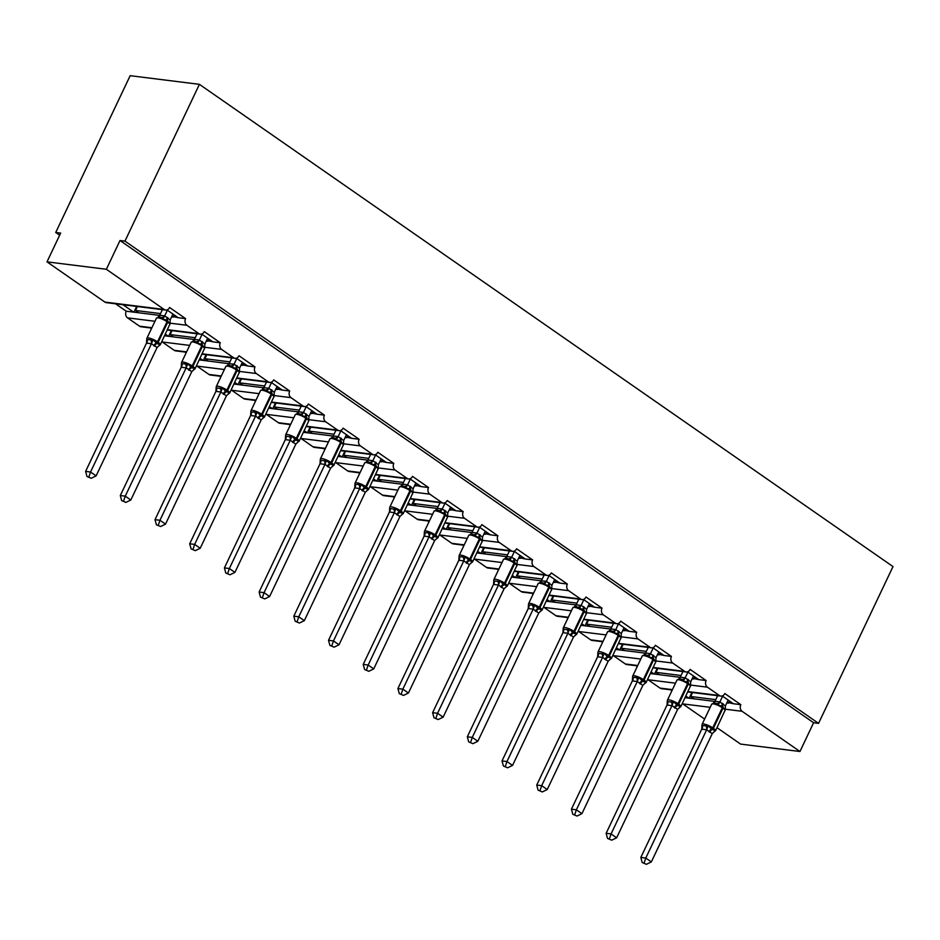 <?xml version="1.0" encoding="UTF-8"?>
<svg xmlns="http://www.w3.org/2000/svg" width="940" height="940" viewBox="0 0 940 940"><rect width="100%" height="100%" fill="white"/><g stroke="black" fill="none" stroke-linecap="round" stroke-linejoin="round"><path stroke-width="1.41" d="M722.214 695.952L733.4 703.731L740.826 704.659A4.912 3.901 -82.9 0 0 742.107 711.298L799.952 751.507L813.605 722.743L818.552 723.365L893 566.573L199.409 84.342L130.167 75.682L55.719 232.474L59.655 235.212M740.826 704.659L724.811 693.532A4.912 3.901 97.1 0 1 720.863 696.082A4.912 3.901 97.1 0 1 719.417 695.518L707.409 687.175A4.912 3.901 -82.9 0 1 706.116 680.536L690.101 669.398A4.912 3.901 97.1 0 1 686.153 671.959A4.912 3.901 97.1 0 1 684.72 671.395L672.711 663.041A4.912 3.901 -82.9 0 1 671.418 656.414L655.403 645.275A4.912 3.901 97.1 0 1 651.455 647.825A4.912 3.901 97.1 0 1 650.022 647.272L638.002 638.918A4.912 3.901 -82.9 0 1 636.721 632.279L620.706 621.152A4.912 3.901 97.1 0 1 616.758 623.702A4.912 3.901 97.1 0 1 615.312 623.138L603.304 614.795A4.912 3.901 -82.9 0 1 602.011 608.157L585.996 597.018A4.912 3.901 97.1 0 1 582.048 599.579A4.912 3.901 97.1 0 1 580.615 599.015L568.606 590.661A4.912 3.901 -82.9 0 1 567.313 584.022L551.298 572.895A4.912 3.901 97.1 0 1 547.35 575.445A4.912 3.901 97.1 0 1 545.917 574.892L533.897 566.538A4.912 3.901 -82.9 0 1 532.616 559.899L516.601 548.76A4.912 3.901 97.1 0 1 512.653 551.322A4.912 3.901 97.1 0 1 511.207 550.758L499.199 542.404A4.912 3.901 -82.9 0 1 497.906 535.777L481.891 524.638A4.912 3.901 97.1 0 1 477.955 527.187A4.912 3.901 97.1 0 1 476.51 526.635L464.501 518.281A4.912 3.901 -82.9 0 1 463.209 511.642L447.193 500.515A4.912 3.901 97.1 0 1 443.245 503.065A4.912 3.901 97.1 0 1 441.812 502.501L429.791 494.158A4.912 3.901 -82.9 0 1 428.511 487.519L412.495 476.38A4.912 3.901 97.1 0 1 408.548 478.942A4.912 3.901 97.1 0 1 407.102 478.378L395.094 470.024A4.912 3.901 -82.9 0 1 393.801 463.397L377.786 452.257A4.912 3.901 97.1 0 1 373.85 454.807A4.912 3.901 97.1 0 1 372.404 454.255L360.396 445.901A4.912 3.901 -82.9 0 1 359.103 439.262L343.088 428.135A4.912 3.901 97.1 0 1 339.14 430.685A4.912 3.901 97.1 0 1 337.707 430.12L325.687 421.778A4.912 3.901 -82.9 0 1 324.406 415.139L308.39 404A4.912 3.901 97.1 0 1 304.443 406.562A4.912 3.901 97.1 0 1 302.997 405.998L290.989 397.644A4.912 3.901 -82.9 0 1 289.696 391.005L273.681 379.878A4.912 3.901 97.1 0 1 269.745 382.427A4.912 3.901 97.1 0 1 268.3 381.875L256.291 373.521A4.912 3.901 -82.9 0 1 254.999 366.882L238.983 355.743A4.912 3.901 97.1 0 1 235.035 358.305A4.912 3.901 97.1 0 1 233.602 357.74L221.582 349.386A4.912 3.901 -82.9 0 1 220.301 342.759L204.286 331.62A4.912 3.901 97.1 0 1 200.338 334.17A4.912 3.901 97.1 0 1 198.892 333.618L186.884 325.264A4.912 3.901 -82.9 0 1 185.591 318.625L178.177 317.697L166.991 309.918M185.591 318.625L169.576 307.498A4.912 3.901 97.1 0 1 165.64 310.047L106.279 302.633A4.912 3.901 97.1 0 1 104.834 302.069L47 261.861L106.361 269.275L120.014 240.511L813.605 722.743M178.177 317.697L171.903 316.275M160.54 313.596L135.466 310.459L138.803 312.785L126.242 311.211L115.573 303.796M173.03 317.062L171.609 316.886M159.683 315.394L138.803 312.785M137.346 306.511L135.466 310.459M133.656 312.139L122.987 304.713M220.301 342.759L212.875 341.831L201.689 334.053M212.875 341.831L206.6 340.397M195.238 337.719L170.163 334.581L173.501 336.908L164.559 335.791M207.728 341.185L206.318 341.009M194.38 339.516L173.501 336.908M172.043 330.645L170.163 334.581M168.354 336.262L165.334 334.158M151.434 328.73L150.271 327.919M254.999 366.882L247.584 365.954L236.387 358.175M247.584 365.954L241.31 364.532M229.936 361.853L204.873 358.716L208.21 361.031L199.257 359.914M242.438 365.308L241.016 365.131M227.515 365.272L229.066 363.686L208.21 361.031M206.741 354.768L204.873 358.716M203.064 360.396L200.032 358.281M186.132 352.853L184.969 352.042M289.696 391.005L282.282 390.088L271.096 382.298M282.282 390.088L276.007 388.655M264.645 385.976L239.571 382.839L242.908 385.165L233.954 384.049M277.136 389.442L275.714 389.266M263.788 387.774L242.908 385.165M241.439 378.89L239.571 382.839M237.761 384.519L234.73 382.416M220.829 376.975L219.678 376.176M324.406 415.139L316.98 414.211L305.794 406.433M316.98 414.211L310.705 412.778M299.343 410.099L274.269 406.973L277.606 409.288L268.664 408.172M311.833 413.565L310.423 413.389M298.485 411.896L277.606 409.288M276.149 403.025L274.269 406.973M272.459 408.642L269.439 406.538M255.539 401.11L254.376 400.299M359.103 439.262L351.689 438.334L340.491 430.555M351.689 438.334L345.415 436.912M334.041 434.233L308.978 431.096L312.315 433.411L303.362 432.294M346.543 437.699L345.121 437.511M331.62 437.652L333.171 436.066L312.315 433.411M310.846 427.148L308.978 431.096M307.169 432.776L304.137 430.661M290.237 425.233L289.074 424.422M393.801 463.397L386.387 462.468L375.201 454.69M386.387 462.468L380.113 461.035M368.75 458.356L343.676 455.219L347.013 457.545L338.059 456.429M381.24 461.822L379.819 461.646M367.893 460.154L347.013 457.545M345.544 451.271L343.676 455.219M341.866 456.899L338.835 454.796M324.935 449.355L323.783 448.556M428.511 487.519L421.085 486.591L409.899 478.812M421.085 486.591L414.81 485.157M403.448 482.478L378.373 479.353L381.711 481.668L372.769 480.552M415.938 485.945L414.528 485.769M402.59 484.276L381.711 481.668M380.254 475.405L378.373 479.353M376.564 481.022L373.544 478.918M359.644 473.49L358.481 472.679M463.209 511.642L455.794 510.714L444.596 502.935M455.794 510.714L449.52 509.292M438.146 506.613L413.083 503.476L416.42 505.802L407.466 504.674M450.648 510.079L449.226 509.903M435.725 510.044L437.276 508.446L416.42 505.802M414.951 499.528L413.083 503.476M411.274 505.156L408.242 503.053M394.342 497.613L393.179 496.814M497.906 535.777L490.492 534.848L479.306 527.07M490.492 534.848L484.218 533.415M472.855 530.736L447.781 527.598L451.118 529.925L442.164 528.809M485.346 534.202L483.924 534.026M471.998 532.534L451.118 529.925M449.649 523.662L447.781 527.598M445.971 529.279L442.94 527.176M429.039 521.747L427.888 520.936M532.616 559.899L525.19 558.971L514.004 551.192M525.19 558.971L518.915 557.549M507.553 554.87L482.478 551.733L485.815 554.048L476.874 552.932M520.043 558.325L518.633 558.149M506.695 556.656L485.815 554.048M484.359 547.785L482.478 551.733M480.669 553.413L477.649 551.298M463.749 545.87L462.586 545.059M567.313 584.022L559.899 583.106L548.702 575.315M559.899 583.106L553.625 581.672M542.251 578.993L517.188 575.856L520.525 578.182L511.572 577.066M554.753 582.459L553.331 582.283M539.83 582.424L541.381 580.826L520.525 578.182M519.056 571.908L517.188 575.856M515.379 577.536L512.347 575.433M498.447 569.993L497.284 569.194M602.011 608.157L594.597 607.228L583.411 599.45M594.597 607.228L588.322 605.795M576.96 603.116L551.886 599.99L555.223 602.305L546.269 601.189M589.451 606.582L588.029 606.406M576.103 604.914L555.223 602.305M553.754 596.042L551.886 599.99M550.076 601.659L547.045 599.556M533.144 594.127L531.981 593.316M636.721 632.279L629.295 631.351L618.109 623.573M629.295 631.351L623.02 629.929M611.658 627.25L586.584 624.113L589.921 626.428L580.979 625.311M624.148 630.716L622.738 630.529M610.8 629.048L589.921 626.428M588.464 620.165L586.584 624.113M584.774 625.793L581.754 623.678M567.854 618.25L566.691 617.439M671.418 656.414L664.004 655.486L652.807 647.707M664.004 655.486L657.73 654.052M646.356 651.373L621.293 648.236L624.63 650.562L615.677 649.446M658.858 654.839L657.436 654.663M645.51 653.171L624.63 650.562M623.161 644.288L621.293 648.236M619.484 649.916L616.452 647.813M602.552 642.373L601.389 641.573M706.116 680.536L698.702 679.608L687.516 671.83M698.702 679.608L692.428 678.175M681.065 675.496L655.991 672.37L659.328 674.685L650.374 673.569M693.556 678.962L692.134 678.786M680.207 677.293L659.328 674.685M657.859 668.422L655.991 672.37M654.181 674.039L651.15 671.936M637.25 666.507L636.086 665.696M733.4 703.731L727.125 702.309M715.763 699.63L690.689 696.493L694.025 698.82L685.084 697.692M728.253 703.096L726.843 702.92M714.905 701.428L694.025 698.82M692.568 692.545L690.689 696.493M688.879 698.173L685.859 696.07M671.959 690.63L670.796 689.831M106.361 269.275L164.195 309.483A4.912 3.901 97.1 0 0 165.64 310.047M55.719 232.474L60.665 233.085L47 261.861M710.193 707.315L682.745 703.884L704.612 719.077M716.997 727.689L740.591 744.092L799.952 751.507M675.496 683.18L648.048 679.749L660.056 688.104A4.912 3.901 97.1 0 0 661.502 688.668L672.253 690.007M640.786 659.058L613.35 655.627L625.359 663.981A4.912 3.901 97.1 0 0 626.804 664.533L637.555 665.884M606.089 634.923L578.652 631.492L590.661 639.846A4.912 3.901 97.1 0 0 592.094 640.41L602.846 641.75M571.391 610.8L543.943 607.369L555.951 615.724A4.912 3.901 97.1 0 0 557.397 616.288L568.148 617.627M536.681 586.678L509.245 583.246L521.254 591.601A4.912 3.901 97.1 0 0 522.699 592.153L533.45 593.504M501.984 562.543L474.547 559.112L486.556 567.466A4.912 3.901 97.1 0 0 487.989 568.03L498.74 569.37M467.286 538.42L439.838 534.989L451.846 543.344A4.912 3.901 97.1 0 0 453.291 543.896L464.043 545.247M432.576 514.298L405.14 510.866L417.149 519.209A4.912 3.901 97.1 0 0 418.594 519.773L429.345 521.113M397.879 490.163L370.442 486.732L382.451 495.086A4.912 3.901 97.1 0 0 383.884 495.65L394.636 496.99M363.181 466.04L335.733 462.609L347.753 470.964A4.912 3.901 97.1 0 0 349.187 471.516L359.938 472.867M328.471 441.906L301.035 438.475L313.044 446.829A4.912 3.901 97.1 0 0 314.489 447.393L325.24 448.733M293.774 417.783L266.337 414.352L278.346 422.706A4.912 3.901 97.1 0 0 279.779 423.27L290.531 424.61M259.076 393.66L231.628 390.229L243.648 398.584A4.912 3.901 97.1 0 0 245.082 399.136L255.833 400.487M224.366 369.526L196.93 366.095L208.939 374.449A4.912 3.901 97.1 0 0 210.384 375.013L221.135 376.353M189.668 345.403L162.232 341.972L174.241 350.326A4.912 3.901 97.1 0 0 175.674 350.879L186.425 352.23M154.971 321.28L127.523 317.849L139.543 326.192A4.912 3.901 97.1 0 0 140.977 326.756L151.728 328.095M127.523 317.849A4.912 3.901 -82.9 0 1 126.242 311.211M120.014 240.511L124.961 241.122L818.552 723.365M199.409 84.342L124.961 241.122M689.161 698.209L691.887 692.463M654.463 674.074L657.189 668.34M619.754 649.951L622.491 644.206M585.056 625.829L587.782 620.083M550.358 601.694L553.084 595.948M515.661 577.571L518.387 571.826M480.951 553.448L483.677 547.703M446.253 529.314L448.979 523.568M411.555 505.191L414.281 499.446M376.846 481.057L379.572 475.323M342.148 456.934L344.874 451.188M307.451 432.811L310.177 427.065M272.741 408.677L275.467 402.931M238.043 384.554L240.769 378.808M203.346 360.431L206.072 354.686M168.636 336.297L171.362 330.551M133.938 312.174L136.664 306.428M728.535 703.132L729.522 701.04M693.837 678.997L694.825 676.918M659.14 654.875L660.127 652.783M624.43 630.752L625.417 628.66M589.732 606.617L590.72 604.538M555.035 582.495L556.022 580.403M520.325 558.36L521.324 556.28M485.628 534.237L486.615 532.158M450.93 510.115L451.917 508.023M416.22 485.98L417.219 483.9M381.522 461.857L382.51 459.766M346.825 437.735L347.812 435.643M312.115 413.6L313.114 411.52M277.418 389.477L278.404 387.386M242.72 365.343L243.707 363.263M208.01 341.22L209.009 339.14M173.312 317.097L174.3 315.006M716.738 703.625L714.576 703.014L711.686 704.178A7.038 1.645 -154.6 0 1 713.26 703.872A7.038 1.645 -154.6 0 1 722.296 707.726A1.633 0.917 124.8 0 0 722.355 706.363L718.019 705.035L716.738 703.625A3.607 2.985 126.8 0 0 719.864 701.933L725.398 705.952L728.171 700.1M642.208 862.52L646.403 864.318L642.208 862.52L640.833 857.433L701.734 729.158L702.004 724.963L702.321 725.715L708.184 725.739L711.568 729.087L715.364 730.721L714.165 731.825A3.607 2.468 74.6 0 0 713.989 731.837M640.833 857.433L645.78 858.056L706.68 729.781L701.734 729.158M644.182 862.767L645.78 858.056L651.338 861.921L712.25 733.647L706.68 729.781M713.343 703.061L714.999 701.322L719.864 701.933M717.631 695.682L714.952 701.334M722.613 696.235L719.899 701.957M725.398 705.952L725.187 710.029L722.355 706.363A3.607 2.021 -55.2 0 1 722.484 703.367M718.019 705.035L719.829 702.086M711.686 704.178L702.121 724.305A7.038 1.645 25.4 0 1 703.696 724A7.038 1.645 25.4 0 1 712.743 727.866L713.401 728.324A7.038 1.645 25.4 0 1 715.516 730.815L725.187 710.029M708.184 725.739L706.739 729.652M715.364 730.721L712.309 733.517M651.338 861.921L646.403 864.318M682.041 679.491L679.879 678.891L676.988 680.043A7.038 1.645 -154.6 0 1 678.562 679.738A7.038 1.645 -154.6 0 1 687.598 683.591A1.633 0.917 124.8 0 0 687.657 682.229L683.309 680.913L682.041 679.491A3.607 2.985 126.8 0 0 685.166 677.811L690.7 681.829L693.473 675.977M607.51 838.398L611.705 840.184L607.51 838.398L606.124 833.31L667.036 705.035L667.306 700.841L667.623 701.581L671.336 702.051L673.486 701.604L677.529 705.423L680.666 706.598L679.467 707.702A3.607 2.468 74.6 0 0 679.291 707.702M606.124 833.31L611.07 833.933L671.982 705.658L667.036 705.035A3.607 2.985 126.8 0 0 667.623 701.581M609.484 838.644L611.07 833.933L616.64 837.798L677.611 709.394L671.982 705.658M678.645 678.927L680.302 677.2L685.166 677.811M682.934 671.548L680.255 677.211M687.916 672.112L685.19 677.834M690.7 681.829L690.489 685.894L687.657 682.229A3.607 2.021 -55.2 0 1 687.786 679.232M683.309 680.913L685.131 677.963M676.988 680.043L667.423 700.183A7.038 1.645 25.4 0 1 668.998 699.877A7.038 1.645 25.4 0 1 678.034 703.731L678.704 704.201A7.038 1.645 25.4 0 1 680.807 706.692L690.489 685.894M673.486 701.604L672.041 705.529M680.666 706.598L677.611 709.394M616.64 837.798L611.705 840.184M647.343 655.368L645.181 654.757L642.279 655.92A7.038 1.645 -154.6 0 1 643.865 655.615A7.038 1.645 -154.6 0 1 652.9 659.469A1.633 0.917 124.8 0 0 652.959 658.106L648.612 656.778L647.343 655.368A3.607 2.985 126.8 0 0 650.468 653.676L655.991 657.695L658.775 651.843M572.801 814.263L577.007 816.061L572.801 814.263L571.426 809.187L632.338 680.913L632.596 676.706L632.925 677.458L638.789 677.482L642.831 681.3L645.956 682.475L644.758 683.568A3.607 2.468 74.6 0 0 644.593 683.58M571.426 809.187L576.373 809.798L637.285 681.524L632.338 680.913M574.787 814.51L576.373 809.798L581.931 813.664L642.843 685.389L637.285 681.524M643.935 654.804L645.592 653.065L650.468 653.676M648.236 647.425L645.545 653.089M653.206 647.977L650.492 653.7M655.991 657.695L655.791 661.772L652.959 658.106A3.607 2.021 -55.2 0 1 653.077 655.11M648.612 656.778L650.433 653.829M642.279 655.92L632.714 676.06A7.038 1.645 25.4 0 1 634.3 675.754A7.038 1.645 25.4 0 1 643.336 679.608L644.006 680.067A7.038 1.645 25.4 0 1 646.109 682.558L655.791 661.772M638.789 677.482L637.343 681.394M645.956 682.475L642.901 685.26M581.931 813.664L577.007 816.061M612.633 631.245L610.471 630.634L607.581 631.786A7.038 1.645 -154.6 0 1 609.155 631.48A7.038 1.645 -154.6 0 1 618.191 635.346A1.633 0.917 124.8 0 0 618.25 633.983L613.914 632.655L612.633 631.245A3.607 2.985 126.8 0 0 615.759 629.553L621.293 633.572L624.066 627.72M538.103 790.141L542.298 791.938L538.103 790.141L536.728 785.053L597.629 656.778L597.899 652.583L598.216 653.323L601.929 653.793L604.079 653.359L607.463 656.707L611.259 658.341L610.06 659.445A3.607 2.468 74.6 0 0 609.884 659.457M536.728 785.053L541.675 785.675L602.575 657.401L597.629 656.778M540.077 790.387L541.675 785.675L547.233 789.541L608.145 661.266L602.575 657.401M609.238 630.67L610.894 628.942L615.759 629.553M613.538 623.302L610.847 628.954M618.508 623.855L615.794 629.577M621.293 633.572L621.082 637.637L618.25 633.983A3.607 2.021 -55.2 0 1 618.379 630.987M613.914 632.655L615.724 629.706M607.581 631.786L598.016 651.925A7.038 1.645 25.4 0 1 599.591 651.62A7.038 1.645 25.4 0 1 608.638 655.486L609.296 655.944A7.038 1.645 25.4 0 1 611.411 658.435L621.082 637.637M604.079 653.359L602.634 657.272M611.259 658.341L608.204 661.137M547.233 789.541L542.298 791.938M574.54 606.547L576.197 604.82L581.061 605.419L583.681 606.852L586.595 609.449L586.384 613.514L583.552 609.849L576.138 606.559M503.405 766.018L507.6 767.804L503.405 766.018L502.019 760.93L562.931 632.655L563.201 628.449L563.518 629.201L567.231 629.671L569.381 629.224L573.423 633.043L576.561 634.218L575.362 635.323A3.607 2.468 74.6 0 0 575.186 635.323M502.019 760.93L506.966 761.541L567.878 633.278L562.931 632.655A3.607 2.985 126.8 0 0 563.518 629.201M505.379 766.264L506.966 761.541L512.535 765.418L573.506 637.014L567.878 633.278M589.368 603.598L586.595 609.449M578.829 599.168L576.149 604.831M583.811 599.732L581.096 605.442M579.216 608.521L581.026 605.572M583.681 606.852A3.607 2.021 -55.2 0 0 583.552 609.849A1.633 0.917 124.8 0 1 583.493 611.212A7.038 1.645 -154.6 0 0 574.457 607.357A7.038 1.645 -154.6 0 0 572.883 607.663L563.319 627.803A7.038 1.645 25.4 0 1 564.893 627.497A7.038 1.645 25.4 0 1 573.929 631.351L574.598 631.821A7.038 1.645 25.4 0 1 576.702 634.3L586.384 613.514M569.381 629.224L567.936 633.137M576.561 634.218L573.506 637.014M512.535 765.418L507.6 767.804M543.238 582.988L541.076 582.377L538.173 583.54A7.038 1.645 -154.6 0 1 539.76 583.235A7.038 1.645 -154.6 0 1 548.796 587.089A1.633 0.917 124.8 0 0 548.854 585.726L544.507 584.398L543.238 582.988A3.607 2.985 126.8 0 0 546.363 581.296L551.886 585.314L554.671 579.463M468.696 741.883L472.902 743.681L468.696 741.883L467.321 736.795L528.233 608.533L528.491 604.326L528.821 605.078L534.684 605.102L538.056 608.45L541.851 610.084L540.653 611.188A3.607 2.468 74.6 0 0 540.488 611.2M467.321 736.795L472.268 737.418L533.18 609.144L528.233 608.533M470.681 742.13L472.268 737.418L477.826 741.284L538.738 613.009L533.18 609.144M541.381 580.826L546.363 581.296M544.131 575.045L541.44 580.697M549.101 575.597L546.387 581.32M551.886 585.314L551.686 589.392L548.854 585.726A3.607 2.021 -55.2 0 1 548.972 582.73M544.507 584.398L546.328 581.449M538.173 583.54L528.609 603.668A7.038 1.645 25.4 0 1 530.195 603.374A7.038 1.645 25.4 0 1 539.231 607.228L539.901 607.686A7.038 1.645 25.4 0 1 542.004 610.178L551.686 589.392M534.684 605.102L533.239 609.014M541.851 610.084L538.796 612.88M477.826 741.284L472.902 743.681M508.528 558.865L506.366 558.254L503.476 559.406A7.038 1.645 -154.6 0 1 505.05 559.1A7.038 1.645 -154.6 0 1 514.086 562.966A1.633 0.917 124.8 0 0 514.145 561.603L509.809 560.275L508.528 558.865A3.607 2.985 126.8 0 0 511.654 557.173L517.188 561.192L519.961 555.34M433.998 717.761L438.193 719.547L433.998 717.761L432.623 712.673L493.594 584.269L493.794 580.203L494.111 580.944L497.824 581.413L499.974 580.967L503.358 584.327L507.154 585.961L505.955 587.065A3.607 2.468 74.6 0 0 505.779 587.077M432.623 712.673L437.57 713.295L498.47 585.021L493.524 584.398M435.972 718.007L437.57 713.295L443.128 717.161L504.04 588.887L498.47 585.021M505.132 558.289L506.789 556.562L511.654 557.173M509.433 550.922L506.742 556.574M514.403 551.475L511.689 557.197M517.188 561.192L516.976 565.257L514.145 561.603A3.607 2.021 -55.2 0 1 514.274 558.595M509.809 560.275L511.619 557.326M503.476 559.406L493.911 579.545A7.038 1.645 25.4 0 1 495.486 579.24A7.038 1.645 25.4 0 1 504.533 583.094L505.191 583.564A7.038 1.645 25.4 0 1 507.306 586.055L516.976 565.257M499.974 580.967L498.529 584.891M507.154 585.961L504.099 588.757M443.128 717.161L438.193 719.547M473.831 534.731L471.669 534.12L468.778 535.283A7.038 1.645 -154.6 0 1 470.353 534.978A7.038 1.645 -154.6 0 1 479.388 538.832A1.633 0.917 124.8 0 0 479.447 537.469L475.111 536.141L473.831 534.731A3.607 2.985 126.8 0 0 476.956 533.039L482.49 537.069L485.263 531.206M399.3 693.638L403.495 695.424L399.3 693.638L397.914 688.55L458.826 560.275L459.096 556.069L459.413 556.821L465.277 556.844L469.319 560.663L472.456 561.838L471.257 562.942A3.607 2.468 74.6 0 0 471.081 562.942M397.914 688.55L402.861 689.161L463.772 560.886L458.826 560.275A3.607 2.985 126.8 0 0 459.413 556.821M401.274 693.885L402.861 689.161L408.43 693.027L469.401 564.635L463.772 560.886M470.435 534.167L472.091 532.439L476.956 533.039M474.724 526.788L472.045 532.451M479.706 527.34L476.991 533.062M482.49 537.069L482.279 541.135L479.447 537.469A3.607 2.021 -55.2 0 1 479.576 534.472M475.111 536.141L476.921 533.192M468.778 535.283L459.214 555.423A7.038 1.645 25.4 0 1 460.788 555.117A7.038 1.645 25.4 0 1 469.824 558.971L470.494 559.441A7.038 1.645 25.4 0 1 472.597 561.92L482.279 541.135M465.277 556.844L463.831 560.757M472.456 561.838L469.401 564.635M408.43 693.027L403.495 695.424M439.133 510.608L436.971 509.997L434.069 511.149A7.038 1.645 -154.6 0 1 435.655 510.855A7.038 1.645 -154.6 0 1 444.69 514.709A1.633 0.917 124.8 0 0 444.749 513.346L440.402 512.018L439.133 510.608A3.607 2.985 126.8 0 0 442.258 508.916L447.781 512.935L450.565 507.083M364.591 669.503L368.797 671.301L364.591 669.503L363.216 664.416L424.128 536.141L424.387 531.946L424.716 532.698L430.579 532.721L433.951 536.07L437.746 537.704L436.548 538.808A3.607 2.468 74.6 0 0 436.383 538.82M363.216 664.416L368.163 665.038L429.075 536.764L424.128 536.141M366.577 669.75L368.163 665.038L373.721 668.904L434.632 540.629L429.075 536.764M437.276 508.446L442.258 508.916M440.026 502.665L437.335 508.317M444.996 503.217L442.282 508.94M447.781 512.935L447.581 517.012L444.749 513.346A3.607 2.021 -55.2 0 1 444.867 510.349M440.402 512.018L442.223 509.069M434.069 511.149L424.504 531.288A7.038 1.645 25.4 0 1 426.09 530.982A7.038 1.645 25.4 0 1 435.126 534.848L435.796 535.307A7.038 1.645 25.4 0 1 437.899 537.798L447.581 517.012M430.579 532.721L429.134 536.634M437.746 537.704L434.691 540.5M373.721 668.904L368.797 671.301M404.423 486.474L402.261 485.874L399.371 487.026A7.038 1.645 -154.6 0 1 400.945 486.72A7.038 1.645 -154.6 0 1 409.981 490.574A1.633 0.917 124.8 0 0 410.04 489.211L405.704 487.895L404.423 486.474A3.607 2.985 126.8 0 0 407.549 484.793L413.083 488.812L415.856 482.96M329.893 645.38L334.088 647.167L329.893 645.38L328.518 640.293L389.489 511.889L389.689 507.823L390.006 508.564L393.719 509.034L395.869 508.587L399.923 512.406L403.048 513.581L401.85 514.685A3.607 2.468 74.6 0 0 401.674 514.685M328.518 640.293L333.465 640.916L394.365 512.641L389.419 512.018M331.867 645.627L333.465 640.916L339.023 644.781L399.935 516.506L394.365 512.641M401.028 485.91L402.684 484.182L407.549 484.793M405.328 478.531L402.637 484.194M410.298 479.095L407.584 484.817M413.083 488.812L412.883 492.877L410.04 489.211A3.607 2.021 -55.2 0 1 410.169 486.215M405.704 487.895L407.514 484.946M399.371 487.026L389.806 507.165A7.038 1.645 25.4 0 1 391.381 506.86A7.038 1.645 25.4 0 1 400.428 510.714L401.086 511.184A7.038 1.645 25.4 0 1 403.201 513.675L412.883 492.877M395.869 508.587L394.436 512.512M403.048 513.581L399.994 516.377M339.023 644.781L334.088 647.167M369.726 462.351L367.564 461.74L364.673 462.903A7.038 1.645 -154.6 0 1 366.248 462.598A7.038 1.645 -154.6 0 1 375.283 466.452A1.633 0.917 124.8 0 0 375.342 465.089L371.006 463.761L369.726 462.351A3.607 2.985 126.8 0 0 372.851 460.659L378.385 464.677L381.158 458.826M295.195 621.246L299.39 623.044L295.195 621.246L293.809 616.17L354.721 487.895L354.991 483.689L355.308 484.441L361.171 484.464L365.214 488.283L368.351 489.458L367.152 490.551A3.607 2.468 74.6 0 0 366.976 490.562M293.809 616.17L298.755 616.781L359.668 488.506L354.721 487.895A3.607 2.985 126.8 0 0 355.308 484.441M297.169 621.493L298.755 616.781L304.325 620.647L365.296 492.243L359.668 488.506M366.33 461.787L367.987 460.048L372.851 460.659M370.619 454.408L367.94 460.071M375.601 454.96L372.886 460.682M378.385 464.677L378.174 468.755L375.342 465.089A3.607 2.021 -55.2 0 1 375.471 462.092M371.006 463.761L372.816 460.812M364.673 462.903L355.109 483.043A7.038 1.645 25.4 0 1 356.683 482.737A7.038 1.645 25.4 0 1 365.719 486.591L366.389 487.049A7.038 1.645 25.4 0 1 368.492 489.54L378.174 468.755M361.171 484.464L359.726 488.377M368.351 489.458L365.296 492.243M304.325 620.647L299.39 623.044M335.028 438.228L332.866 437.617L329.964 438.769A7.038 1.645 -154.6 0 1 331.55 438.463A7.038 1.645 -154.6 0 1 340.586 442.329A1.633 0.917 124.8 0 0 340.644 440.966L336.297 439.638L335.028 438.228A3.607 2.985 126.8 0 0 338.153 436.536L343.676 440.555L346.461 434.703M260.486 597.123L264.692 598.921L260.486 597.123L259.111 592.036L320.023 463.761L320.281 459.566L320.611 460.306L324.312 460.776L326.474 460.341L329.846 463.69L333.641 465.324L332.443 466.428A3.607 2.468 74.6 0 0 332.278 466.44M259.111 592.036L264.058 592.658L324.97 464.384L320.023 463.761M262.471 597.37L264.058 592.658L269.615 596.524L330.528 468.249L324.97 464.384M333.171 436.066L338.153 436.536M335.921 430.285L333.23 435.937M340.891 430.837L338.177 436.56M343.676 440.555L343.476 444.62L340.644 440.966A3.607 2.021 -55.2 0 1 340.762 437.97M336.297 439.638L338.118 436.689M329.964 438.769L320.399 458.908A7.038 1.645 25.4 0 1 321.985 458.603A7.038 1.645 25.4 0 1 331.021 462.468L331.691 462.927A7.038 1.645 25.4 0 1 333.794 465.418L343.476 444.62M326.474 460.341L325.029 464.254M333.641 465.324L330.586 468.12M269.615 596.524L264.692 598.921M300.318 414.094L298.156 413.494L295.266 414.646A7.038 1.645 -154.6 0 1 296.84 414.34A7.038 1.645 -154.6 0 1 305.876 418.194A1.633 0.917 124.8 0 0 305.935 416.831L301.599 415.504L300.318 414.094A3.607 2.985 126.8 0 0 303.444 412.402L308.978 416.432L311.751 410.58M225.788 573.001L229.983 574.787L225.788 573.001L224.413 567.913L285.384 439.509L285.584 435.431L285.901 436.184L289.614 436.654L291.764 436.207L295.818 440.026L298.943 441.201L297.745 442.305A3.607 2.468 74.6 0 0 297.569 442.305M224.413 567.913L229.36 568.524L290.26 440.261L285.313 439.638M227.762 573.247L229.36 568.524L234.918 572.401L295.83 444.127L290.26 440.261M296.923 413.529L298.579 411.802L303.444 412.402M301.223 406.151L298.532 411.814M306.193 406.714L303.479 412.425M308.978 416.432L308.778 420.497L305.935 416.831A3.607 2.021 -55.2 0 1 306.064 413.835M301.599 415.504L303.409 412.554M291.764 436.207L290.331 440.12M298.943 441.201L295.889 443.997M234.918 572.401L229.983 574.787M265.62 389.971L263.459 389.36L260.568 390.523A7.038 1.645 -154.6 0 1 262.142 390.218A7.038 1.645 -154.6 0 1 271.178 394.072A1.633 0.917 124.8 0 0 271.237 392.709L266.901 391.381L265.62 389.971A3.607 2.985 126.8 0 0 268.746 388.279L274.28 392.297L277.053 386.446M191.09 548.866L195.285 550.664L191.09 548.866L189.704 543.778L250.616 415.515L250.886 411.309L251.203 412.061L257.067 412.084L261.108 415.891L264.246 417.066L263.047 418.171A3.607 2.468 74.6 0 0 262.871 418.183M189.704 543.778L194.65 544.401L255.562 416.126L250.616 415.515A3.607 2.985 126.8 0 0 251.203 412.061M193.064 549.113L194.65 544.401L200.22 548.267L261.191 419.863L255.562 416.126M262.225 389.407L263.882 387.668L268.746 388.279M266.514 382.028L263.834 387.68M271.495 382.58L268.781 388.302M274.28 392.297L274.069 396.375L271.237 392.709A3.607 2.021 -55.2 0 1 271.366 389.712M266.901 391.381L268.711 388.431M260.568 390.523L251.004 410.651A7.038 1.645 25.4 0 1 252.578 410.357A7.038 1.645 25.4 0 1 261.614 414.211L262.284 414.669A7.038 1.645 25.4 0 1 264.387 417.16L274.069 396.375M257.067 412.084L255.621 415.997M264.246 417.066L261.191 419.863M200.22 548.267L195.285 550.664M230.923 365.848L228.761 365.237L225.859 366.389A7.038 1.645 -154.6 0 1 227.445 366.083A7.038 1.645 -154.6 0 1 236.481 369.949A1.633 0.917 124.8 0 0 236.539 368.586L232.192 367.258L230.923 365.848A3.607 2.985 126.8 0 0 234.048 364.156L239.571 368.174L242.356 362.323M156.381 524.743L160.587 526.529L156.381 524.743L155.006 519.655L215.918 391.381L216.177 387.186L216.505 387.926L220.207 388.396L222.369 387.95L225.741 391.31L229.536 392.944L228.338 394.048A3.607 2.468 74.6 0 0 228.173 394.06M155.006 519.655L159.953 520.278L220.865 392.004L215.918 391.381M158.367 524.99L159.953 520.278L165.511 524.144L226.422 395.869L220.865 392.004M229.066 363.686L234.048 364.156M231.816 357.905L229.125 363.557M236.786 358.457L234.072 364.18M239.571 368.174L239.371 372.24L236.539 368.586A3.607 2.021 -55.2 0 1 236.657 365.578M232.192 367.258L234.013 364.309M225.859 366.389L216.294 386.528A7.038 1.645 25.4 0 1 217.88 386.223A7.038 1.645 25.4 0 1 226.916 390.077L227.586 390.547A7.038 1.645 25.4 0 1 229.689 393.038L239.371 372.24M222.369 387.95L220.924 391.874M229.536 392.944L226.481 395.74M165.511 524.144L160.587 526.529M196.213 341.714L194.051 341.103L191.161 342.266A7.038 1.645 -154.6 0 1 192.735 341.96A7.038 1.645 -154.6 0 1 201.771 345.814A1.633 0.917 124.8 0 0 201.83 344.451L197.494 343.123L196.213 341.714A3.607 2.985 126.8 0 0 199.339 340.022L204.873 344.052L207.646 338.188M121.683 500.621L125.878 502.406L121.683 500.621L120.308 495.533L181.279 367.129L181.479 363.052L181.796 363.804L187.659 363.827L191.713 367.646L194.839 368.821L193.64 369.925A3.607 2.468 74.6 0 0 193.464 369.925M120.308 495.533L125.255 496.144L186.155 367.869L181.209 367.258M123.657 500.867L125.255 496.144L130.813 500.01L191.784 371.617L186.155 367.869M192.817 341.149L194.474 339.422L199.339 340.022M197.118 333.771L194.427 339.434M202.088 334.323L199.374 340.045M204.873 344.052L204.673 348.117L201.83 344.451A3.607 2.021 -55.2 0 1 201.959 341.455M197.494 343.123L199.315 340.174M191.161 342.266L181.596 362.405A7.038 1.645 25.4 0 1 183.183 362.1A7.038 1.645 25.4 0 1 192.218 365.954L192.876 366.424A7.038 1.645 25.4 0 1 194.991 368.903L204.673 348.117M187.659 363.827L186.226 367.74M194.839 368.821L191.784 371.617M130.813 500.01L125.878 502.406M161.516 317.591L159.354 316.98L156.463 318.131A7.038 1.645 -154.6 0 1 158.037 317.838A7.038 1.645 -154.6 0 1 167.073 321.691A1.633 0.917 124.8 0 0 167.132 320.329L162.796 319.001L161.516 317.591A3.607 2.985 126.8 0 0 164.641 315.899L170.175 319.917L172.948 314.066M86.985 476.486L91.18 478.284L86.985 476.486L85.599 471.398L146.511 343.123L146.781 338.929L147.098 339.681L152.962 339.704L157.004 343.511L160.141 344.686L158.942 345.791A3.607 2.468 74.6 0 0 158.766 345.803M85.599 471.398L90.546 472.021L151.458 343.746L146.511 343.123M88.959 476.733L90.546 472.021L96.115 475.887L157.086 347.483L151.458 343.746M158.12 317.027L159.776 315.288L164.641 315.899M162.409 309.648L159.73 315.299M167.391 310.2L164.676 315.922M170.175 319.917L169.964 323.995L167.132 320.329A3.607 2.021 -55.2 0 1 167.261 317.332M162.796 319.001L164.606 316.052M156.463 318.131L146.899 338.271A7.038 1.645 25.4 0 1 148.473 337.965A7.038 1.645 25.4 0 1 157.509 341.831L158.179 342.289A7.038 1.645 25.4 0 1 160.282 344.78L169.964 323.995M152.962 339.704L151.516 343.617M160.141 344.686L157.086 347.483M96.115 475.887L91.18 478.284M164.195 309.483L104.834 302.069M186.884 325.264L170.022 323.16M198.892 333.618L167.449 329.681M151.892 327.743L139.543 326.192M221.582 349.386L204.72 347.283M233.602 357.74L202.159 353.816M186.602 351.865L174.241 350.326M256.291 373.521L239.43 371.406M268.3 381.875L236.857 377.939M221.3 376L208.939 374.449M290.989 397.644L274.127 395.54M302.997 405.998L271.554 402.062M255.997 400.123L243.648 398.584M325.687 421.778L308.825 419.663M337.707 430.12L306.264 426.196M290.707 424.245L278.346 422.706M360.396 445.901L343.523 443.798M372.404 454.255L340.962 450.319M325.404 448.38L313.044 446.829M395.094 470.024L378.233 467.92M407.102 478.378L375.659 474.453M360.102 472.503L347.753 470.964M429.791 494.158L412.93 492.043M441.812 502.501L410.369 498.576M394.812 496.626L382.451 495.086M464.501 518.281L447.628 516.178M476.51 526.635L445.066 522.699M429.51 520.76L417.149 519.209M499.199 542.404L482.338 540.3M511.207 550.758L479.764 546.833M464.207 544.883L451.846 543.344M533.897 566.538L517.035 564.423M545.917 574.892L514.474 570.956M498.917 569.017L486.556 567.466M568.606 590.661L551.733 588.558M580.615 599.015L549.172 595.079M533.615 593.14L521.254 591.601M603.304 614.795L586.442 612.68M615.312 623.138L583.869 619.213M568.312 617.263L555.951 615.724M638.002 638.918L621.14 636.815M650.022 647.272L618.579 643.336M603.022 641.397L590.661 639.846M672.711 663.041L655.838 660.938M684.72 671.395L653.277 667.471M637.72 665.52L625.359 663.981M707.409 687.175L690.548 685.06M719.417 695.518L687.974 691.593M672.417 689.643L660.056 688.104M742.107 711.298L725.245 709.195M725.069 710.675A7.038 1.645 -154.6 0 0 722.966 708.184L722.296 707.726L712.743 727.866A1.633 0.917 124.8 0 1 711.568 729.087A3.607 2.021 -55.2 0 0 708.995 731.778M709.653 732.236A3.607 2.021 -55.2 0 1 712.238 729.546A1.633 0.917 -55.2 0 0 713.401 728.324L722.966 708.184A1.633 0.917 -55.2 0 0 723.025 706.821A3.607 2.021 -55.2 0 1 723.154 703.825M713.836 702.967A3.607 2.468 74.6 0 0 714.999 701.322M706.633 729.793A3.607 2.468 74.6 0 0 706.034 726.173M701.769 729.182A3.607 2.985 126.8 0 0 702.321 725.715M690.371 686.553A7.038 1.645 -154.6 0 0 688.268 684.062L687.598 683.591L678.034 703.731A1.633 0.917 124.8 0 1 676.87 704.953A3.607 2.021 -55.2 0 0 674.286 707.655M674.955 708.114A3.607 2.021 -55.2 0 1 677.529 705.423A1.633 0.917 -55.2 0 0 678.704 704.201L688.268 684.062A1.633 0.917 -55.2 0 0 688.327 682.698A3.607 2.021 -55.2 0 1 688.444 679.702M679.127 678.845A3.607 2.468 74.6 0 0 680.302 677.2M671.936 705.67A3.607 2.468 74.6 0 0 671.336 702.051M655.673 662.418A7.038 1.645 -154.6 0 0 653.559 659.939L652.9 659.469L643.336 679.608A1.633 0.917 124.8 0 1 642.161 680.83A3.607 2.021 -55.2 0 0 639.588 683.521M640.258 683.991A3.607 2.021 -55.2 0 1 642.831 681.3A1.633 0.917 -55.2 0 0 644.006 680.067L653.559 659.939A1.633 0.917 -55.2 0 0 653.617 658.576A3.607 2.021 -55.2 0 1 653.746 655.568M644.429 654.722A3.607 2.468 74.6 0 0 645.592 653.065M637.238 681.535A3.607 2.468 74.6 0 0 636.627 677.916M632.361 680.936A3.607 2.985 126.8 0 0 632.925 677.458M620.964 638.295A7.038 1.645 -154.6 0 0 618.861 635.804L618.191 635.346L608.638 655.486A1.633 0.917 124.8 0 1 607.463 656.707A3.607 2.021 -55.2 0 0 604.89 659.398M605.56 659.857A3.607 2.021 -55.2 0 1 608.133 657.166A1.633 0.917 -55.2 0 0 609.296 655.944L618.861 635.804A1.633 0.917 -55.2 0 0 618.92 634.441A3.607 2.021 -55.2 0 1 619.049 631.445M609.731 630.587A3.607 2.468 74.6 0 0 610.894 628.942M602.528 657.413A3.607 2.468 74.6 0 0 601.929 653.793M597.664 656.802A3.607 2.985 126.8 0 0 598.216 653.323M586.266 614.173A7.038 1.645 -154.6 0 0 584.163 611.682L583.493 611.212L573.929 631.351A1.633 0.917 124.8 0 1 572.765 632.573A3.607 2.021 -55.2 0 0 570.181 635.264M570.85 635.734A3.607 2.021 -55.2 0 1 573.423 633.043A1.633 0.917 -55.2 0 0 574.598 631.821L584.163 611.682A1.633 0.917 -55.2 0 0 584.222 610.318A3.607 2.021 -55.2 0 1 584.339 607.322M577.936 607.111A3.607 2.985 126.8 0 0 581.061 605.419M575.022 606.465A3.607 2.468 74.6 0 0 576.197 604.82M567.831 633.29A3.607 2.468 74.6 0 0 567.231 629.671M551.569 590.038A7.038 1.645 -154.6 0 0 549.454 587.547L548.796 587.089L539.231 607.228A1.633 0.917 124.8 0 1 538.056 608.45A3.607 2.021 -55.2 0 0 535.483 611.141M536.153 611.611A3.607 2.021 -55.2 0 1 538.726 608.909A1.633 0.917 -55.2 0 0 539.901 607.686L549.454 587.547A1.633 0.917 -55.2 0 0 549.512 586.184A3.607 2.021 -55.2 0 1 549.641 583.188M540.324 582.33A3.607 2.468 74.6 0 0 541.487 580.685M533.133 609.155A3.607 2.468 74.6 0 0 532.522 605.536M528.256 608.556A3.607 2.985 126.8 0 0 528.821 605.078M516.871 565.915A7.038 1.645 -154.6 0 0 514.756 563.424L514.086 562.966L504.533 583.094A1.633 0.917 124.8 0 1 503.358 584.327A3.607 2.021 -55.2 0 0 500.785 587.018M501.455 587.476A3.607 2.021 -55.2 0 1 504.028 584.786A1.633 0.917 -55.2 0 0 505.191 583.564L514.756 563.424A1.633 0.917 -55.2 0 0 514.814 562.061A3.607 2.021 -55.2 0 1 514.944 559.065M505.626 558.207A3.607 2.468 74.6 0 0 506.789 556.562M498.423 585.033A3.607 2.468 74.6 0 0 497.824 581.413M493.559 584.422A3.607 2.985 126.8 0 0 494.111 580.944M482.161 541.793A7.038 1.645 -154.6 0 0 480.058 539.302L479.388 538.832L469.824 558.971A1.633 0.917 124.8 0 1 468.661 560.193A3.607 2.021 -55.2 0 0 466.076 562.884M466.745 563.354A3.607 2.021 -55.2 0 1 469.319 560.663A1.633 0.917 -55.2 0 0 470.494 559.441L480.058 539.302A1.633 0.917 -55.2 0 0 480.117 537.938A3.607 2.021 -55.2 0 1 480.246 534.942M470.916 534.085A3.607 2.468 74.6 0 0 472.091 532.439M463.726 560.91A3.607 2.468 74.6 0 0 463.126 557.279M447.464 517.658A7.038 1.645 -154.6 0 0 445.349 515.167L444.69 514.709L435.126 534.848A1.633 0.917 124.8 0 1 433.951 536.07A3.607 2.021 -55.2 0 0 431.378 538.761M432.048 539.219A3.607 2.021 -55.2 0 1 434.621 536.529A1.633 0.917 -55.2 0 0 435.796 535.307L445.349 515.167A1.633 0.917 -55.2 0 0 445.407 513.804A3.607 2.021 -55.2 0 1 445.537 510.808M436.219 509.95A3.607 2.468 74.6 0 0 437.382 508.305M429.028 536.775A3.607 2.468 74.6 0 0 428.417 533.156M424.152 536.164A3.607 2.985 126.8 0 0 424.716 532.698M412.766 493.535A7.038 1.645 -154.6 0 0 410.651 491.044L409.981 490.574L400.428 510.714A1.633 0.917 124.8 0 1 399.253 511.936A3.607 2.021 -55.2 0 0 396.68 514.638M397.35 515.096A3.607 2.021 -55.2 0 1 399.923 512.406A1.633 0.917 -55.2 0 0 401.086 511.184L410.651 491.044A1.633 0.917 -55.2 0 0 410.71 489.681A3.607 2.021 -55.2 0 1 410.839 486.685M401.521 485.827A3.607 2.468 74.6 0 0 402.684 484.182M394.318 512.653A3.607 2.468 74.6 0 0 393.719 509.034M389.454 512.042A3.607 2.985 126.8 0 0 390.006 508.564M378.056 469.401A7.038 1.645 -154.6 0 0 375.953 466.922L375.283 466.452L365.719 486.591A1.633 0.917 124.8 0 1 364.555 487.813A3.607 2.021 -55.2 0 0 361.971 490.504M362.64 490.974A3.607 2.021 -55.2 0 1 365.214 488.283A1.633 0.917 -55.2 0 0 366.389 487.049L375.953 466.922A1.633 0.917 -55.2 0 0 376.012 465.559A3.607 2.021 -55.2 0 1 376.141 462.551M366.812 461.704A3.607 2.468 74.6 0 0 367.987 460.048M359.62 488.518A3.607 2.468 74.6 0 0 359.021 484.899M343.359 445.278A7.038 1.645 -154.6 0 0 341.244 442.787L340.586 442.329L331.021 462.468A1.633 0.917 124.8 0 1 329.846 463.69A3.607 2.021 -55.2 0 0 327.273 466.381M327.943 466.839A3.607 2.021 -55.2 0 1 330.516 464.149A1.633 0.917 -55.2 0 0 331.691 462.927L341.244 442.787A1.633 0.917 -55.2 0 0 341.302 441.424A3.607 2.021 -55.2 0 1 341.431 438.428M332.114 437.57A3.607 2.468 74.6 0 0 333.277 435.925M324.923 464.395A3.607 2.468 74.6 0 0 324.312 460.776M320.046 463.784A3.607 2.985 126.8 0 0 320.611 460.306M295.266 414.646L285.701 434.785A7.038 1.645 25.4 0 1 287.276 434.48A7.038 1.645 25.4 0 1 296.323 438.334A1.633 0.917 124.8 0 1 295.148 439.556A3.607 2.021 -55.2 0 0 292.575 442.247M293.245 442.716A3.607 2.021 -55.2 0 1 295.818 440.026A1.633 0.917 -55.2 0 0 296.981 438.804A7.038 1.645 25.4 0 1 299.096 441.283L308.661 421.155A7.038 1.645 -154.6 0 0 306.546 418.664L305.876 418.194L296.323 438.334L296.981 438.804L306.546 418.664A1.633 0.917 -55.2 0 0 306.605 417.301A3.607 2.021 -55.2 0 1 306.734 414.305M297.416 413.447A3.607 2.468 74.6 0 0 298.579 411.802M290.213 440.272A3.607 2.468 74.6 0 0 289.614 436.654M285.349 439.662A3.607 2.985 126.8 0 0 285.901 436.184M273.951 397.021A7.038 1.645 -154.6 0 0 271.848 394.53L271.178 394.072L261.614 414.211A1.633 0.917 124.8 0 1 260.451 415.433A3.607 2.021 -55.2 0 0 257.865 418.124M258.535 418.594A3.607 2.021 -55.2 0 1 261.108 415.891A1.633 0.917 -55.2 0 0 262.284 414.669L271.848 394.53A1.633 0.917 -55.2 0 0 271.907 393.167A3.607 2.021 -55.2 0 1 272.036 390.171M262.707 389.313A3.607 2.468 74.6 0 0 263.882 387.668M255.516 416.138A3.607 2.468 74.6 0 0 254.916 412.519M239.254 372.898A7.038 1.645 -154.6 0 0 237.15 370.407L236.481 369.949L226.916 390.077A1.633 0.917 124.8 0 1 225.741 391.31A3.607 2.021 -55.2 0 0 223.168 394.001M223.838 394.459A3.607 2.021 -55.2 0 1 226.411 391.769A1.633 0.917 -55.2 0 0 227.586 390.547L237.15 370.407A1.633 0.917 -55.2 0 0 237.197 369.044A3.607 2.021 -55.2 0 1 237.327 366.048M228.009 365.19A3.607 2.468 74.6 0 0 229.172 363.545M220.818 392.015A3.607 2.468 74.6 0 0 220.207 388.396M215.942 391.404A3.607 2.985 126.8 0 0 216.505 387.926M204.556 348.775A7.038 1.645 -154.6 0 0 202.441 346.284L201.771 345.814L192.218 365.954A1.633 0.917 124.8 0 1 191.043 367.176A3.607 2.021 -55.2 0 0 188.47 369.866M189.14 370.337A3.607 2.021 -55.2 0 1 191.713 367.646A1.633 0.917 -55.2 0 0 192.876 366.424L202.441 346.284A1.633 0.917 -55.2 0 0 202.5 344.921A3.607 2.021 -55.2 0 1 202.629 341.913M193.311 341.067A3.607 2.468 74.6 0 0 194.474 339.422M186.108 367.893A3.607 2.468 74.6 0 0 185.509 364.262M181.244 367.281A3.607 2.985 126.8 0 0 181.796 363.804M169.846 324.641A7.038 1.645 -154.6 0 0 167.743 322.15L167.073 321.691L157.509 341.831A1.633 0.917 124.8 0 1 156.346 343.053A3.607 2.021 -55.2 0 0 153.761 345.744M154.43 346.202A3.607 2.021 -55.2 0 1 157.004 343.511A1.633 0.917 -55.2 0 0 158.179 342.289L167.743 322.15A1.633 0.917 -55.2 0 0 167.802 320.787A3.607 2.021 -55.2 0 1 167.931 317.791M158.613 316.933A3.607 2.468 74.6 0 0 159.776 315.288M151.411 343.758A3.607 2.468 74.6 0 0 150.811 340.139M146.546 343.147A3.607 2.985 126.8 0 0 147.098 339.681M720.863 696.082L687.81 691.957M686.153 671.959L653.112 667.823M651.455 647.825L618.402 643.7M616.758 623.702L583.705 619.566M582.048 599.579L549.007 595.443M547.35 575.445L514.298 571.32M512.653 551.322L479.6 547.186M477.955 527.187L444.902 523.063M443.245 503.065L410.193 498.94M408.548 478.942L375.495 474.806M373.85 454.807L340.797 450.683M339.14 430.685L306.088 426.548M304.443 406.562L271.39 402.426M269.745 382.427L236.692 378.303M235.035 358.305L201.983 354.169M200.338 334.17L167.285 330.046M713.777 731.99L715.516 730.815M702.121 724.305L701.945 725.375M679.08 707.855L680.807 706.692M667.423 700.183L667.247 701.275M644.37 683.732L646.109 682.558M632.714 676.06L632.55 677.141M609.672 659.61L611.411 658.435M598.016 651.925L597.84 652.983M576.149 606.57L572.883 607.663M574.975 635.475L576.702 634.3M563.319 627.803L563.142 628.86M540.265 611.352L542.004 610.178M528.609 603.668L528.445 604.761M505.567 587.218L507.306 586.055M493.911 579.545L493.735 580.603M470.87 563.095L472.597 561.92M459.214 555.423L459.037 556.48M436.16 538.972L437.899 537.798M424.504 531.288L424.339 532.381M401.462 514.838L403.201 513.675M389.806 507.165L389.63 508.223M366.764 490.715L368.492 489.54M355.109 483.043L354.932 484.1M332.055 466.593L333.794 465.418M320.399 458.908L320.235 460.001M297.357 442.458L299.096 441.283M285.701 434.785L285.525 435.843M308.837 420.098L308.661 421.155M262.659 418.335L264.387 417.16M251.004 410.651L250.827 411.72M227.95 394.201L229.689 393.038M216.294 386.528L216.13 387.621M193.252 370.078L194.991 368.903M181.596 362.405L181.42 363.463M158.554 345.955L160.282 344.78M146.899 338.271L146.722 339.34"/></g></svg>
